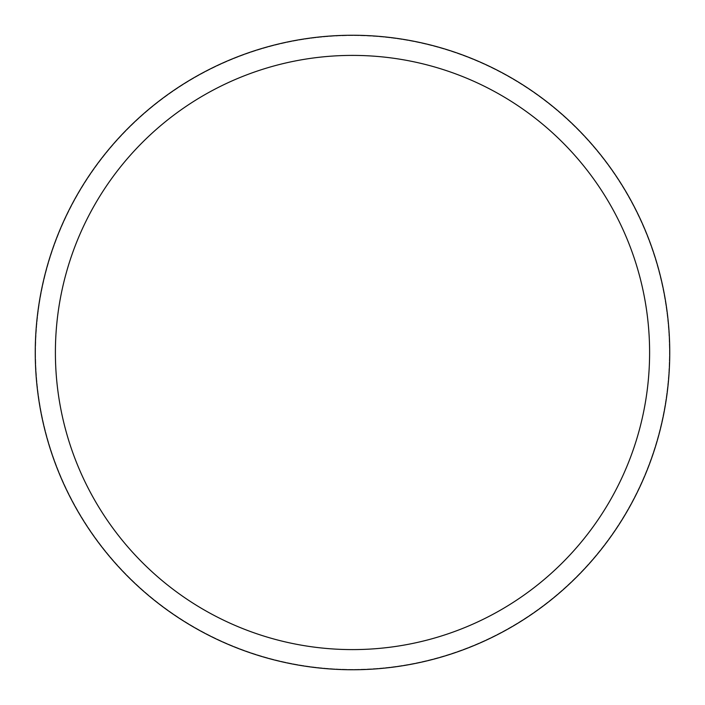 <?xml version="1.0" encoding="UTF-8"?>
<svg xmlns="http://www.w3.org/2000/svg" width="705" height="705" viewBox="0 0 705 705"><rect width="100%" height="100%" fill="white"/><g stroke="black" fill="none" stroke-linecap="round" stroke-linejoin="round"><path stroke-width="0.53" stroke-dasharray="3.52 2.64" d="M35.567 352.5A316.933 316.933 0 0 1 352.5 35.567A316.933 316.933 0 0 1 669.433 352.5A316.933 316.933 0 0 1 352.5 669.433A316.933 316.933 0 0 1 35.567 352.5A316.933 316.933 0 0 1 352.5 35.567A316.933 316.933 0 0 1 669.433 352.5A316.933 316.933 0 0 1 352.5 669.433A316.933 316.933 0 0 1 35.567 352.5M35.25 352.5A317.25 317.25 0 0 1 352.5 35.25A317.25 317.25 0 0 1 669.75 352.5A317.25 317.25 0 0 1 352.5 669.75A317.25 317.25 0 0 1 35.25 352.5"/><path stroke-width="1.06" d="M649.605 352.5A297.105 297.105 0 0 0 352.5 55.395A297.105 297.105 0 0 0 55.395 352.5A297.105 297.105 0 0 0 352.5 649.605A297.105 297.105 0 0 0 649.605 352.5M35.25 352.5A317.25 317.25 0 0 1 352.5 35.25A317.25 317.25 0 0 1 669.75 352.5A317.25 317.25 0 0 1 352.5 669.75A317.25 317.25 0 0 1 35.25 352.5"/></g></svg>
